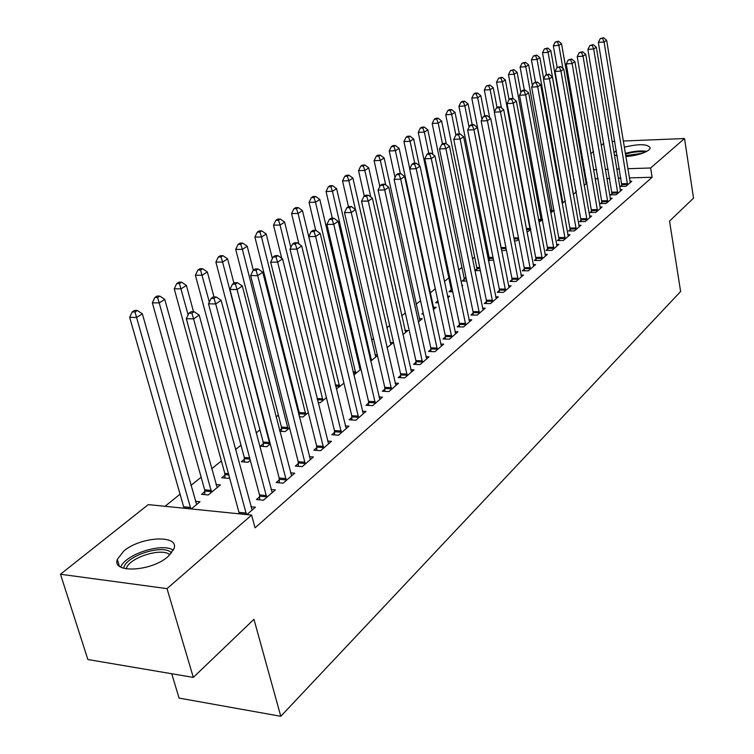 <?xml version="1.0" encoding="UTF-8"?>
<svg xmlns="http://www.w3.org/2000/svg" width="754" height="754" viewBox="0 0 754 754"><rect width="100%" height="100%" fill="white"/><g stroke="black" fill="none" stroke-linecap="round" stroke-linejoin="round"><path stroke-width="1.13" d="M624.255 147.181C639.505 143.618 648.176 143.929 650.268 148.095L648.892 149.98C643.878 153.486 636.188 155.682 625.801 156.568M617.3 156.097L614.293 154.702M613.973 152.826L616.367 150.498M168.133 556.509C151.658 571.513 111.705 573.653 117.294 559.44L123.722 551.099C140.48 536.537 179.122 534.398 174.07 548.535L168.133 556.509M487.084 247.133L485.915 248.085M474.662 257.133L472.456 258.914M461.91 267.397L458.621 270.045M448.828 277.924L444.389 281.496M435.303 288.81L430.214 292.901M420.534 300.695L416.161 304.211M405.322 312.929L401.722 315.832M389.658 325.53L386.868 327.783M373.532 338.518L371.599 340.073M356.896 351.901L355.888 352.712M296.209 400.732L295.398 401.392M278.367 415.096L276.087 416.924M259.97 429.903L256.134 432.984M240.988 445.18L235.484 449.601M221.384 460.948L211.638 468.79M201.148 477.225L190.903 485.472M180.244 494.059L165.022 506.302M581.965 160.64L582.993 159.829M590.759 153.665L593.521 151.479M601.192 145.39L603.803 143.326M171.733 673.746L179.066 698.091L280.79 716.3L680.617 291.506L669.543 221.12L693.529 198.142L684.519 138.529L650.645 167.991L627.799 168.708M280.79 716.3L253.957 619.298L193.307 677.403L87.879 659.524L60.471 574.246L148.274 504.605L251.591 515.076L167.03 588.629L60.471 574.246M575.688 190.762L576.16 190.753M573.285 194.362L576.358 191.836M612.144 193.505L610.533 194.9L616.188 194.768L622.107 189.64L620.146 189.688M550.75 212.92L554.181 210.102M591.767 211.035L590.08 212.496L595.82 212.402L602.031 207.02L599.967 207.058M526.839 231.384L528.347 231.365L530.854 229.301M570.382 229.433L568.61 230.969L574.454 230.903L580.976 225.257L578.799 225.286M501.561 250.517L505.114 250.507L506.292 249.527M547.922 248.763L546.047 250.375L551.994 250.356L558.855 244.419L556.546 244.428M476.867 268.933L474.841 270.592L480.345 270.62M524.284 269.103L522.315 270.79L528.365 270.818L535.585 264.569L533.144 264.56M451.156 289.979L449.016 291.732L452.711 291.77M461.787 285.323L462.824 285.332L461.948 286.049M499.384 290.516L497.31 292.307L503.474 292.373L511.08 285.785L508.488 285.766M423.183 312.872L421.806 314.003L423.437 314.032M433.305 307.246L436.142 307.302L433.277 309.658M473.126 313.117L470.939 315.002L477.207 315.125L485.237 308.169L482.485 308.122M404.964 330.403L407.989 330.478L402.919 334.663M445.378 336.981L443.069 338.97L449.45 339.159L457.932 331.807L455.011 331.732M375.021 354.861L377.32 354.946M370.695 361.194L377.471 355.615M416.029 362.24L413.578 364.342L420.072 364.597L429.064 356.812L425.935 356.699M336.331 388.951L343.956 383.211M384.917 388.998L382.316 391.241L388.932 391.571L398.47 383.305L395.124 383.155M299.272 416.736L302.967 416.962L308.292 412.579M298.763 414.719L299.338 414.248M351.892 417.414L349.13 419.789L355.86 420.204L366.001 411.43L362.41 411.222M263.306 443.748L260.29 446.208L266.859 446.698L270.262 443.889M316.774 447.631L313.834 450.166L320.686 450.666L331.468 441.326L327.613 441.052M224.956 475.133L221.742 477.763L228.424 478.347L229.64 477.348M279.338 479.836L276.2 482.532L283.174 483.144L294.691 473.182L290.516 472.833M195.38 501.297L200.008 501.749L191.252 508.959M246.86 514.596L255.417 507.188L250.903 506.745M251.591 515.076L255.041 527.828L652.125 177.256L629.317 177.897M620.966 178.123L618.223 178.208M609.741 178.444L606.819 178.528M598.214 178.764L595.104 178.849M586.348 179.094L585.198 179.132M574.152 179.443L573.681 179.452M259.687 496.745L256.445 499.534L263.485 500.204L275.38 489.902L271.044 489.506M204.843 491.599L201.525 494.313L208.255 494.954L220.441 484.926L215.993 484.52M298.358 463.474L295.323 466.085L302.231 466.641L313.372 456.999L309.366 456.688M244.437 459.195L241.327 461.74L247.953 462.268L250.29 460.345M334.606 432.287L331.76 434.738L338.546 435.199L348.998 426.142L345.285 425.906M279.781 431.241L285.191 431.599L289.593 427.98M279.574 430.43L281.6 428.772M368.659 402.994L365.982 405.294L372.646 405.671L382.476 397.16L379.017 396.972M318.113 402.645L320.214 402.768L326.407 397.669M400.704 375.426L398.178 377.594L404.728 377.886L413.993 369.865L410.76 369.733M359.394 367.622L360.61 367.669M353.833 375.077L360.968 369.206M430.911 349.432L428.536 351.477L434.973 351.694L443.701 344.135L440.685 344.041M390.204 342.467L393.324 342.561L387.047 347.726M459.45 324.88L457.197 326.821L463.522 326.972L471.778 319.828L468.941 319.762M419.328 318.669L422.259 318.735L418.319 321.977M486.434 301.666L484.304 303.494L490.515 303.598L498.328 296.831L495.661 296.793M437.791 300.921L435.595 302.712L438.291 302.759M447.49 296.143L449.657 296.171L447.81 297.689M512.004 279.668L509.977 281.402L516.085 281.459L523.493 275.04L520.986 275.022M464.181 279.319L462.098 281.025L466.726 281.063M536.254 258.801L534.341 260.45L540.335 260.45L547.366 254.362L545.001 254.371M488.385 260.432L493.521 260.045M488.224 259.64L489.233 258.811M559.289 238.98L557.47 240.545L563.37 240.507L570.052 234.72L567.809 234.739M514.369 240.837L516.876 240.818L518.733 239.282M581.211 220.13L579.477 221.619L585.274 221.544L591.636 216.03L589.515 216.059M538.978 222.157L542.663 219.584M602.078 202.166L600.429 203.589L606.122 203.476L612.191 198.227L610.174 198.274M562.164 203.523L565.406 200.856M621.975 185.05L620.401 186.408L626.009 186.266L631.786 181.252L629.882 181.309M585.783 182.496L586.942 182.459M584.143 185.427L587.036 183.034M619.439 168.962L616.687 169.047M608.195 169.32L605.274 169.405M596.65 169.678L593.539 169.773M584.774 170.046L583.615 170.084M572.559 170.432L572.079 170.442M612.078 141.488L614.84 141.375M623.238 141.026L684.519 138.529M193.307 677.403L167.03 588.629M652.125 177.256L650.645 167.991M246.454 514.558L193.59 318.876L199.197 315.087L252.128 510.043M239.367 513.842L186.323 318.697L193.59 318.876L191.884 313.221L194.127 311.713L191.224 311.656L188.971 313.155L191.884 313.221M188.971 313.155L186.323 318.697M199.197 315.087L194.127 311.713M196.634 504.53L142.346 313.805L136.615 317.491L129.679 317.33L184.061 508.234M135.013 311.977L137.313 310.507L134.542 310.45L132.242 311.911L135.013 311.977L190.837 508.922M137.313 310.507L142.346 313.805M129.679 317.33L132.242 311.911M266.718 497.404L215.719 303.947L221.129 300.299L272.194 492.664M259.706 499.845L259.527 494.916L208.509 303.815L215.719 303.947L214.013 298.414L216.181 296.963L213.307 296.916L211.129 298.367L214.013 298.414M211.129 298.367L208.509 303.815M221.129 300.299L216.181 296.963M286.303 480.439L237.076 289.536L242.307 286.011L291.6 475.849M279.357 482.814L279.178 478.036L229.932 289.451L237.076 289.536L235.38 284.117L237.472 282.712L234.626 282.684L232.524 284.088L235.38 284.117M232.524 284.088L229.932 289.451M242.307 286.011L237.472 282.712M217.171 487.612L164.749 299.366L159.217 302.929L152.336 302.806L204.673 489.808L204.862 494.633M157.614 297.528L159.829 296.105L157.086 296.068L154.862 297.481L157.614 297.528L159.217 302.929L211.572 492.23M159.829 296.105L164.749 299.366M152.336 302.806L154.862 297.481M193.524 311.704L186.398 285.417L181.054 288.857L174.231 288.782L224.796 473.371L224.975 478.045M179.452 283.561L181.601 282.184L178.868 282.166L176.728 283.532L179.452 283.561L188.142 314.889M181.601 282.184L186.398 285.417M174.231 288.782L176.728 283.532M123.731 568.309C124.975 556.084 163.307 543.662 171.412 552.739L171.639 552.965M173.42 550.213C162.544 542.39 125.635 554.105 120.734 567.074M169.933 554.859C162.148 547.046 128.491 557.762 126.201 568.874M646.913 151.318C640.73 150.432 633.52 151.13 625.283 153.401M625.396 154.118C633.011 151.884 639.684 151.205 645.415 152.082M642.549 153.25L625.641 155.588M305.257 464.021L257.717 275.615L262.769 272.203L310.394 459.582M298.367 466.33L298.207 461.702L250.639 275.568L257.717 275.615L256.03 270.3L258.057 268.942L255.22 268.933L253.193 270.281L256.03 270.3M253.193 270.281L250.639 275.568M262.769 272.203L258.057 268.942M323.617 448.13L277.67 262.156L282.562 258.858L328.584 443.833M316.784 450.383L316.623 445.887L270.658 262.147L277.67 262.156L275.983 256.944L277.943 255.625L275.144 255.634L273.184 256.944L275.983 256.944M273.184 256.944L270.658 262.147M282.562 258.858L277.943 255.625M213.976 296.925L207.341 271.921L202.166 275.257L195.399 275.21L244.277 457.452L244.447 461.985M200.573 270.055L202.647 268.726L199.942 268.716L197.868 270.045L200.573 270.055L209.329 302.109M202.647 268.726L207.341 271.921M195.399 275.21L197.868 270.045M233.91 283.155L227.604 258.867L222.6 262.09L215.88 262.081L263.155 442.033L263.325 446.434M221.007 256.991L223.014 255.71L220.328 255.71L218.321 256.991L221.007 256.991L222.6 262.09L269.866 444.219M223.014 255.71L227.604 258.867M215.88 262.081L218.321 256.991M341.392 432.739L296.972 249.131L301.704 245.945L346.199 428.574M334.616 434.935L334.465 430.562L290.017 249.159L296.972 249.131L295.295 244.023L297.189 242.75L294.409 242.769L292.514 244.032L295.295 244.023M292.514 244.032L290.017 249.159M301.704 245.945L297.189 242.75M253.316 270.205L247.218 246.228L242.373 249.348L235.71 249.376L281.449 427.075L281.61 431.363M240.78 244.343L242.722 243.099L240.064 243.118L238.123 244.362L240.78 244.343L242.373 249.348L288.103 429.205M242.722 243.099L247.218 246.228M235.71 249.376L238.123 244.362M358.612 417.82L315.653 236.53L320.233 233.448L363.277 413.776M351.901 419.959L351.76 415.718L308.763 236.596L315.653 236.53L313.984 231.516L315.813 230.29L313.061 230.319L311.223 231.544L313.984 231.516M311.223 231.544L308.763 236.596M320.233 233.448L315.813 230.29M272.364 258.631L266.209 233.985L261.515 237.01L254.909 237.067L299.197 412.579L299.347 416.745M259.942 232.1L261.817 230.894L259.178 230.922L257.293 232.128L259.942 232.1L261.515 237.01L305.794 414.634M261.817 230.894L266.209 233.985M254.909 237.067L257.293 232.128M375.322 403.352L333.739 224.334L338.178 221.346L379.846 399.441M368.668 405.445L368.527 401.317L326.906 224.428L333.739 224.334L332.071 219.405L333.852 218.217L331.119 218.264L329.347 219.452L332.071 219.405M329.347 219.452L326.906 224.428M338.178 221.346L333.852 218.217M290.837 247.491L284.626 222.119L280.073 225.05L273.523 225.144L281.713 258.264M278.499 220.225L280.318 219.065L277.708 219.103L275.879 220.272L278.499 220.225L280.073 225.05L322.957 400.506M280.318 219.065L284.626 222.119M273.523 225.144L275.879 220.272M391.524 389.328L351.26 212.515L355.558 209.612L395.916 385.52M384.926 391.364L384.785 387.349L344.493 212.637L351.26 212.515L349.611 207.68L351.326 206.521L348.621 206.577L346.897 207.727L349.611 207.68M346.897 207.727L344.493 212.637M355.558 209.612L351.326 206.521M343.758 382.401L302.477 210.62L298.066 213.457L291.562 213.58L298.942 243.994M296.492 208.726L298.264 207.595L295.662 207.642L293.89 208.773L296.492 208.726L298.066 213.457L339.611 386.793M298.264 207.595L302.477 210.62M291.562 213.58L293.89 208.773M407.245 375.709L368.254 201.054L372.41 198.245L411.505 372.014M400.704 377.707L400.581 373.796L361.543 201.205L368.254 201.054L366.595 196.304L368.272 195.182L365.586 195.248L363.918 196.37L366.595 196.304M363.918 196.37L361.543 201.205M372.41 198.245L368.272 195.182M360.167 369.856L319.79 199.461L315.511 202.223L309.065 202.364L315.709 230.29M313.947 197.557L315.662 196.464L313.089 196.53L311.364 197.623L313.947 197.557L315.511 202.223L355.784 373.475M315.662 196.464L319.79 199.461M309.065 202.364L311.364 197.623M422.513 362.486L384.719 189.942L388.762 187.218L426.651 358.904M416.029 364.446L415.906 360.629L378.074 190.121L384.719 189.942L383.079 185.277L384.7 184.193L382.042 184.268L380.421 185.352L383.079 185.277M380.421 185.352L378.074 190.121M388.762 187.218L384.7 184.193M375.756 357.019L336.595 188.632L332.439 191.309L326.048 191.478L332.297 218.245M330.883 186.728L332.542 185.663L329.988 185.738L328.32 186.803L330.883 186.728L332.439 191.309L371.496 360.535M332.542 185.663L336.595 188.632M326.048 191.478L328.32 186.803M437.339 349.649L400.704 179.169L404.625 176.521L441.363 346.161M430.92 351.562L430.798 347.839L394.106 179.367L400.704 179.169L399.064 174.579L400.638 173.524L398.008 173.608L396.434 174.664L399.064 174.579M396.434 174.664L394.106 179.367M404.625 176.521L400.638 173.524M390.911 344.55L352.91 178.123L348.876 180.724L342.533 180.913L348.452 206.69M347.321 176.219L348.942 175.182L346.406 175.267L344.785 176.304L347.321 176.219L348.876 180.724L355.436 209.527M348.942 175.182L352.91 178.123M342.533 180.913L344.785 176.304M451.75 337.17L416.208 168.708L420.016 166.134L455.661 333.777M445.388 339.046L445.265 335.417L409.676 168.924L416.208 168.708L414.587 164.193L416.114 163.175L413.503 163.269L411.976 164.287L414.587 164.193M411.976 164.287L409.676 168.924M420.016 166.134L416.114 163.175M405.643 332.41L368.753 167.906L364.832 170.432L358.546 170.649L364.286 196.125M363.287 166.012L364.861 165.003L362.344 165.098L360.77 166.097L363.287 166.012L364.832 170.432L370.789 197.048M364.861 165.003L368.753 167.906M358.546 170.649L360.77 166.097M465.755 325.031L431.269 158.547L434.973 156.05L469.563 321.741M459.45 326.878L459.337 323.334L424.804 158.783L431.269 158.547L429.657 154.108L431.137 153.119L428.555 153.222L427.066 154.212L429.657 154.108M427.066 154.212L424.804 158.783M434.973 156.05L431.137 153.119M419.969 320.61L384.144 157.991L380.336 160.442L374.107 160.677L379.837 186.54M378.8 156.087L380.327 155.117L377.839 155.211L376.312 156.182L378.8 156.087L380.336 160.442L385.728 184.966M380.327 155.117L384.144 157.991M374.107 160.677L376.312 156.182M479.384 313.24L445.906 148.67L449.497 146.248L483.078 310.035M473.126 315.04L473.022 311.591L439.488 148.934L445.906 148.67L444.294 144.316L445.737 143.345L443.173 143.458L441.731 144.419L444.294 144.316M441.731 144.419L439.488 148.934M449.497 146.248L445.737 143.345M433.918 309.131L399.111 148.34L395.416 150.725L389.234 150.979L395.011 177.539M393.88 146.446L395.369 145.494L392.9 145.597L391.411 146.549L393.88 146.446L395.416 150.725L400.336 173.533M395.369 145.494L399.111 148.34M389.234 150.979L391.411 146.549M492.635 301.76L460.128 139.085L463.616 136.728L496.236 298.641M486.434 303.532L486.33 300.158L453.767 139.358L460.128 139.085L458.526 134.787L459.931 133.854L457.386 133.967L455.982 134.909L458.526 134.787M455.982 134.909L453.767 139.358M463.616 136.728L459.931 133.854M437.791 300.441L437.801 302.75M419.299 165.588L413.673 138.962L410.072 141.281L403.937 141.554L409.761 168.764M408.545 137.068L409.988 136.144L407.546 136.257L406.095 137.181L408.545 137.068L410.072 141.281L414.728 163.222M409.988 136.144L413.673 138.962M403.937 141.554L406.095 137.181M505.538 290.592L473.955 129.754L477.348 127.464L509.035 287.557M499.384 292.326L499.289 289.027L467.65 130.056L473.955 129.754L472.362 125.532L473.729 124.617L471.203 124.74L469.846 125.654L472.362 125.532M469.846 125.654L467.65 130.056M477.348 127.464L473.729 124.617M432.956 154.513L427.829 129.839L424.323 132.101L418.253 132.384L451.052 288.509L451.165 291.751M422.815 127.944L424.219 127.049L421.788 127.172L420.383 128.067L422.815 127.944L424.323 132.101L428.734 153.213M424.219 127.049L427.829 129.839M418.253 132.384L420.383 128.067M518.092 279.715L487.395 120.687L490.703 118.453L521.504 276.756M512.004 281.421L511.9 278.198L481.146 120.998L487.395 120.687L485.821 116.531L487.141 115.635L484.652 115.767L483.323 116.653L485.821 116.531M483.323 116.653L481.146 120.998M490.703 118.453L487.141 115.635M446.274 143.76L441.608 120.96L438.206 123.156L432.174 123.458L464.078 277.868L464.181 281.044M436.698 119.066L438.065 118.199L435.652 118.321L434.285 119.198L436.698 119.066L438.206 123.156L442.466 143.929M438.065 118.199L441.608 120.96M432.174 123.458L434.285 119.198M530.326 269.121L500.486 111.856L503.7 109.688L533.653 266.247M524.284 270.799L524.19 267.642L494.294 112.186L500.486 111.856L498.912 107.765L500.204 106.898L497.725 107.04L496.434 107.897L498.912 107.765M496.434 107.897L494.294 112.186M503.7 109.688L500.204 106.898M459.365 133.882L455.03 112.308L451.712 114.448L445.737 114.768L476.764 267.5L476.867 270.601M450.213 110.423L451.542 109.575L449.158 109.707L447.819 110.555L450.213 110.423L451.712 114.448L455.878 135.117M451.542 109.575L455.03 112.308M445.737 114.768L447.819 110.555M542.239 258.801L513.22 103.27L516.349 101.159L545.481 255.992M536.254 260.45L507.084 103.609L513.22 103.27L511.655 99.236L512.918 98.397L510.458 98.538L509.204 99.377L511.655 99.236M509.204 99.377L507.084 103.609M516.349 101.159L512.918 98.397M472.211 124.693L468.093 103.892L464.86 105.975L458.932 106.305L489.139 257.397L489.233 260.432M463.371 102.016L464.671 101.187L462.296 101.319L461.005 102.148L463.371 102.016L464.86 105.975L469.073 127.19M464.671 101.187L468.093 103.892M458.932 106.305L461.005 102.148M553.86 248.745L525.623 94.9L528.667 92.846L557.018 246.011M547.922 250.366L519.534 95.258L525.623 94.9L524.068 90.932L525.293 90.112L522.861 90.263L521.636 91.074L524.068 90.932M521.636 91.074L519.534 95.258M528.667 92.846L525.293 90.112M484.737 115.767L480.826 95.692L477.678 97.718L471.797 98.067L501.297 249.169M476.189 93.816L477.461 93.006L475.105 93.147L473.842 93.958L476.189 93.816L477.678 97.718L481.919 119.452M477.461 93.006L480.826 95.692M471.797 98.067L473.842 93.958M565.18 238.933L537.696 86.757L540.675 84.75L568.262 236.275M559.289 240.535L531.664 87.125L537.696 86.757L536.16 82.836L537.348 82.045L533.747 82.997L536.16 82.836M533.747 82.997L531.664 87.125M540.675 84.75L537.348 82.045M497.027 107.502L493.239 87.69L490.166 89.669L484.332 90.028L489.676 117.643M488.686 85.824L489.921 85.032L486.358 85.965L488.686 85.824L490.166 89.669L494.436 111.894M489.921 85.032L493.239 87.69M484.332 90.028L486.358 85.965M576.226 229.376L549.468 78.812L552.362 76.861L579.223 226.775M570.382 230.95L543.493 79.198L549.468 78.812L547.941 74.957L549.101 74.184L545.547 75.117L547.941 74.957M545.547 75.117L543.493 79.198M552.362 76.861L549.101 74.184M509.054 99.669L505.331 79.896L502.334 81.828L496.556 82.195L501.448 107.897M500.873 78.039L502.07 77.266L498.554 78.19L500.873 78.039L502.334 81.828L530.185 229.857M502.07 77.266L505.331 79.896M496.556 82.195L498.554 78.19M586.998 220.045L560.948 71.074L563.766 69.17L589.93 217.51M581.202 221.591L555.019 71.47L560.948 71.074L559.421 67.276L560.552 66.512L557.055 67.436L559.421 67.276M557.055 67.436L555.019 71.47M563.766 69.17L560.552 66.512M520.891 92.572L517.121 72.299L514.2 74.184L508.469 74.561L512.946 98.416M512.748 70.442L513.917 69.688L510.458 70.593L512.748 70.442L514.2 74.184L541.334 220.677M513.917 69.688L517.121 72.299M508.469 74.561L510.458 70.593M597.507 210.941L572.126 63.525L574.887 61.668L600.373 208.462M591.767 212.468L566.254 63.93L572.126 63.525L570.618 59.783L571.721 59.038L568.271 59.943L570.618 59.783M568.271 59.943L566.254 63.93M574.887 61.668L571.721 59.038M532.428 85.626L528.629 64.882L525.783 66.72L520.09 67.106L524.35 90.169M524.332 63.034L525.472 62.299L522.06 63.185L524.332 63.034L525.783 66.72L552.23 211.704M525.472 62.299L528.629 64.882M520.09 67.106L522.06 63.185M607.771 202.053L583.04 56.173L585.726 54.354L610.561 199.64M602.078 203.561L577.215 56.588L583.04 56.173L581.541 52.478L582.616 51.753L579.204 52.639L581.541 52.478M579.204 52.639L577.215 56.588M585.726 54.354L582.616 51.753M543.672 78.831L539.864 57.643L537.084 59.443L531.438 59.839L535.5 82.158M535.642 55.805L536.754 55.089L533.38 55.966L535.642 55.805L537.084 59.443L562.861 202.949M536.754 55.089L539.864 57.643M531.438 59.839L533.38 55.966M617.79 193.382L593.681 48.991L596.31 47.219L620.514 191.016M612.144 194.862L587.903 49.415L593.681 48.991L592.192 45.344L593.247 44.637L589.882 45.513L592.192 45.344M589.882 45.513L587.903 49.415M596.31 47.219L593.247 44.637M576.075 192.072L550.825 50.584L548.101 52.337L542.512 52.742L546.414 74.533M546.678 48.746L547.762 48.049L544.435 48.916L546.678 48.746L548.101 52.337L573.247 194.108M547.762 48.049L550.825 50.584M542.512 52.742L544.435 48.916M627.573 184.909L604.077 41.979L606.631 40.254L630.24 182.6M621.975 186.37L598.346 42.413L604.077 41.979L602.587 38.388L603.615 37.7L600.297 38.567L602.587 38.388M600.297 38.567L598.346 42.413M606.631 40.254L603.615 37.7M586.16 183.769L561.523 43.685L558.874 45.4L553.323 45.815L557.131 67.379M557.451 41.856L558.507 41.178L555.227 42.026L557.451 41.856L558.874 45.4L562.918 68.473M558.507 41.178L561.523 43.685M553.323 45.815L555.227 42.026M246.454 514.379L239.367 513.663M246.285 513.078L239.197 512.371M183.882 506.792L190.668 507.48M184.061 508.064L190.837 508.743M266.709 496.848L259.687 496.189M266.548 495.566L259.527 494.916M286.303 479.893L279.338 479.29M286.143 478.63L279.178 478.036M204.673 489.808L211.393 490.439M204.843 491.061L211.563 491.683M224.796 473.371L228.641 473.701M224.956 474.605L228.98 474.945M305.257 463.484L298.358 462.937M305.106 462.24L298.207 461.702M323.607 447.603L316.765 447.103M323.466 446.377L316.623 445.887M244.277 457.452L249.631 457.876M244.428 458.668L249.96 459.101M263.155 442.033L269.715 442.504M263.306 443.229L269.866 443.701M341.383 432.212L334.606 431.769M341.242 431.005L334.465 430.562M281.449 427.075L287.962 427.509M281.6 428.263L288.103 428.687M358.612 417.311L351.892 416.905M358.48 416.114L351.76 415.718M299.197 412.579L305.653 412.966M299.338 413.748L305.794 414.135M375.313 402.853L368.659 402.485M375.181 401.675L368.527 401.317M317.095 398.546L322.816 398.857M317.387 399.705L322.957 400.006M391.524 388.828L384.917 388.508M391.392 387.669L384.785 387.349M335.37 384.964L339.479 385.162M335.643 386.105L339.611 386.302M407.245 375.219L400.704 374.936M407.122 374.069L400.581 373.796M353.042 371.75L355.652 371.863M353.315 372.881L355.784 372.994M422.513 362.005L416.029 361.76M422.391 360.874L415.906 360.629M370.157 358.904L371.373 358.951M370.421 360.016L371.496 360.054M437.339 349.168L430.911 348.951M437.226 348.056L430.798 347.839M451.75 336.699L445.378 336.51M451.637 335.596L445.265 335.417M465.755 324.569L459.44 324.418M465.652 323.485L459.337 323.334M479.384 312.778L473.126 312.656M479.28 311.704L473.022 311.591M492.635 301.308L486.434 301.214M492.532 300.243L486.33 300.158M505.538 290.139L499.384 290.073M505.434 289.093L499.289 289.027M451.052 288.509L452.032 288.518M451.156 289.536L452.249 289.555M518.092 279.272L512.004 279.234M517.998 278.235L511.9 278.198M464.078 277.868L466.066 277.887M464.181 278.886L466.283 278.905M530.326 268.688L524.284 268.669M530.232 267.661L524.19 267.642M476.764 267.5L479.723 267.51M476.867 268.509L479.921 268.518M542.239 258.377L536.254 258.377M542.154 257.359L536.16 257.368M489.139 257.397L492.993 257.397M489.233 258.386L493.191 258.386M553.86 248.32L547.922 248.339M553.766 247.321L547.828 247.34M501.203 247.538L505.906 247.519M501.297 248.528L506.094 248.509M565.18 238.518L559.289 238.566M565.095 237.529L559.204 237.576M513.804 237.925L518.469 237.887M513.992 238.895L518.658 238.858M576.226 228.962L570.382 229.028M576.141 227.981L570.297 228.047M526.292 228.528L530.09 228.49M526.481 229.489L530.185 229.452M586.998 219.64L581.211 219.716M586.914 218.669L581.127 218.754M538.45 219.357L541.249 219.32M538.629 220.309L541.334 220.272M597.507 210.536L591.767 210.639M597.432 209.584L591.692 209.678M550.288 210.404L552.145 210.366M550.467 211.337L552.23 211.308M607.771 201.657L602.078 201.77M607.696 200.715L602.003 200.828M561.824 201.648L562.776 201.629M561.994 202.572L562.861 202.553M617.79 192.986L612.144 193.118M617.714 192.053L612.069 192.185M627.573 184.513L621.975 184.664M627.498 183.59L621.909 183.74M117.294 559.44L119.339 566.131"/></g></svg>
